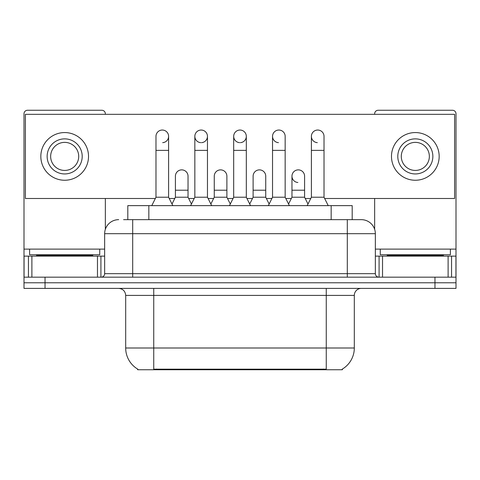 <?xml version="1.0" encoding="UTF-8"?>
<svg xmlns="http://www.w3.org/2000/svg" width="480" height="480" viewBox="0 0 480 480"><rect width="100%" height="100%" fill="white"/><g stroke="black" fill="none" stroke-linecap="round" stroke-linejoin="round"><path stroke-width="0.72" d="M127.806 219.66L127.806 205.638L352.194 205.638L352.194 219.66M342.39 369.048L342.39 369.738L137.61 369.738L137.61 369.048M137.82 369.174A24.546 24.546 0 0 1 125.688 348L153.738 348L153.738 369.174L326.262 369.174L326.262 348L354.312 348L354.312 295.404A7.014 7.014 0 0 1 361.326 288.39M125.688 348L125.688 295.404C125.274 291.144 122.934 288.804 118.674 288.39M342.18 369.174A24.546 24.546 0 0 0 354.312 348M45.036 288.39L456 288.39L456 282.78L24 282.78L24 288.39L45.036 288.39L45.036 282.78L24 282.78L24 256.128L31.89 256.128L31.89 277.17M123.906 219.66L361.326 219.66A14.028 14.028 0 0 1 375.348 233.688L375.348 273.66C375.54 275.772 376.71 276.942 378.858 277.17M123.588 219.66L132.702 219.66L132.702 233.688L104.652 233.688L104.652 273.66A3.504 3.504 0 0 1 101.142 277.17M118.674 219.66A14.028 14.028 0 0 0 104.652 233.688M434.964 288.39L434.964 282.78L456 282.78L456 256.128L456 277.17L24 277.17M434.964 277.17L434.964 282.78L45.036 282.78L45.036 277.17M361.11 219.66L356.412 219.66M151.776 205.638L155.982 197.22L168.606 197.22L172.818 205.638M168.606 197.22L168.606 136.35A6.312 6.312 0 0 0 162.294 130.038A6.312 6.312 0 0 1 162.69 130.05M155.982 197.22L155.982 150.372L168.606 150.372M155.982 150.372L155.982 136.35A6.312 6.312 0 0 1 162.294 130.038M172.008 204.024L175.41 197.22L188.034 197.22L191.436 204.024M188.034 197.22L188.034 176.184A6.312 6.312 0 0 0 182.118 169.884A6.312 6.312 0 0 1 188.034 176.184M175.41 197.22L175.41 190.206L188.034 190.206M175.41 190.206L175.41 176.184A6.312 6.312 0 0 1 182.118 169.884M190.626 205.638L194.838 197.22L207.462 197.22L211.668 205.638M207.462 197.22L207.462 136.35A6.312 6.312 0 0 0 201.15 130.038A6.312 6.312 0 0 0 194.838 136.152A6.312 6.312 0 0 0 200.754 142.65M194.838 197.22L194.838 150.372L207.462 150.372M194.838 150.372L194.838 136.35A6.312 6.312 0 0 1 201.546 130.05M229.482 205.638L233.688 197.22L246.312 197.22L250.518 205.638M246.312 197.22L246.312 136.35A6.312 6.312 0 0 0 240 130.038A6.312 6.312 0 0 0 233.694 136.152A6.312 6.312 0 0 0 239.604 142.65M233.688 197.22L233.688 150.372L246.312 150.372M233.688 150.372L233.688 136.35A6.312 6.312 0 0 1 240.396 130.05M268.332 205.638L272.538 197.22L285.162 197.22L289.374 205.638M285.162 197.22L285.162 136.35A6.312 6.312 0 0 0 278.85 130.038A6.312 6.312 0 0 0 272.544 136.152A6.312 6.312 0 0 0 278.454 142.65M272.538 197.22L272.538 150.372L285.162 150.372M272.538 150.372L272.538 136.35A6.312 6.312 0 0 1 279.246 130.05M307.182 205.638L311.394 197.22L324.018 197.22L328.224 205.638M324.018 197.22L324.018 136.35A6.312 6.312 0 0 0 317.706 130.038A6.312 6.312 0 0 0 311.394 136.152A6.312 6.312 0 0 0 317.31 142.65M311.394 197.22L311.394 150.372L324.018 150.372M311.394 150.372L311.394 136.35A6.312 6.312 0 0 1 318.102 130.05M210.864 204.024L214.26 197.22L226.884 197.22L230.286 204.024M226.884 197.22L226.884 176.184A6.312 6.312 0 0 0 220.968 169.884A6.312 6.312 0 0 1 226.884 176.184M214.26 197.22L214.26 190.206L226.884 190.206M214.26 190.206L214.26 176.184A6.312 6.312 0 0 1 220.968 169.884M249.714 204.024L253.116 197.22L265.74 197.22L269.136 204.024M265.74 197.22L265.74 176.184A6.312 6.312 0 0 0 259.824 169.884A6.312 6.312 0 0 1 265.74 176.184M253.116 197.22L253.116 190.206L265.74 190.206M253.116 190.206L253.116 176.184A6.312 6.312 0 0 1 259.824 169.884M288.564 204.024L291.966 197.22L304.59 197.22L307.992 204.024M304.59 197.22L304.59 176.184A6.312 6.312 0 0 0 298.674 169.884A6.312 6.312 0 0 1 304.59 176.184M291.966 197.22L291.966 190.206L304.59 190.206M291.966 190.206L291.966 176.184A6.312 6.312 0 0 1 298.674 169.884M99.738 249.114L29.61 249.114L29.61 254.73L99.738 254.73L99.738 249.114L104.652 249.114M92.73 256.128L92.73 255.426A0.702 0.702 0 0 1 93.426 254.73M92.73 255.426L36.624 255.426A0.702 0.702 0 0 0 35.922 254.73M36.624 255.426L36.624 256.128M450.39 249.114L380.262 249.114L380.262 254.73L450.39 254.73L450.39 249.114L456 249.114L456 256.128L451.566 256.128L451.566 277.17M443.376 256.128L443.376 255.426A0.702 0.702 0 0 1 444.078 254.73M443.376 255.426L387.27 255.426A0.702 0.702 0 0 0 386.574 254.73M387.27 255.426L387.27 256.128M97.464 277.17L97.464 256.128L31.89 256.128M105.348 114.33L105.348 113.766A3.504 3.504 0 0 0 101.844 110.262L27.504 110.262A3.504 3.504 0 0 0 24 113.766L24 256.128M105.348 198.486L105.348 229.308M97.464 256.128L104.652 256.128M448.11 277.17L448.11 256.128L382.536 256.128L382.536 277.17M456 249.114L456 113.766A3.504 3.504 0 0 0 452.496 110.262L378.156 110.262A3.504 3.504 0 0 0 374.652 113.766L374.652 114.33M374.652 198.486L374.652 229.308M375.348 256.128L382.536 256.128M448.11 256.128L451.566 256.128M298.278 169.872A6.312 6.312 0 0 0 291.972 175.986A6.312 6.312 0 0 0 297.882 182.484M240.396 142.65A6.312 6.312 0 0 0 246.312 136.35M324.648 198.486L454.596 198.486L454.596 114.33L25.404 114.33L25.404 198.486L155.352 198.486M169.236 198.486L174.78 198.486M188.664 198.486L194.208 198.486M208.092 198.486L213.63 198.486M227.514 198.486L233.058 198.486M246.942 198.486L252.486 198.486M266.37 198.486L271.908 198.486M285.792 198.486L291.336 198.486M305.22 198.486L310.764 198.486M162.69 142.65A6.312 6.312 0 0 0 168.606 136.35M201.546 142.65A6.312 6.312 0 0 0 207.462 136.35M64.674 138.87A17.532 17.532 0 0 0 47.142 156.408A17.532 17.532 0 0 0 64.674 173.94A17.532 17.532 0 0 0 82.206 156.408A17.532 17.532 0 0 0 64.674 138.87M64.674 142.38A14.028 14.028 0 0 0 50.652 156.408A14.028 14.028 0 0 0 64.674 170.43A14.028 14.028 0 0 0 78.702 156.408A14.028 14.028 0 0 0 64.674 142.38M64.674 180.252A23.844 23.844 0 0 0 88.518 156.408A23.844 23.844 0 0 0 64.674 132.564A23.844 23.844 0 0 0 40.83 156.408A23.844 23.844 0 0 0 64.674 180.252M415.326 138.87A17.532 17.532 0 0 0 397.794 156.408A17.532 17.532 0 0 0 415.326 173.94A17.532 17.532 0 0 0 432.858 156.408A17.532 17.532 0 0 0 415.326 138.87M415.326 142.38A14.028 14.028 0 0 0 401.298 156.408A14.028 14.028 0 0 0 415.326 170.43A14.028 14.028 0 0 0 429.348 156.408A14.028 14.028 0 0 0 415.326 142.38M415.326 180.252A23.844 23.844 0 0 0 439.17 156.408A23.844 23.844 0 0 0 415.326 132.564A23.844 23.844 0 0 0 391.482 156.408A23.844 23.844 0 0 0 415.326 180.252M323.454 369.738L323.454 369.048M156.546 369.738L156.546 369.048M148.842 219.66L148.842 205.638M331.158 219.66L331.158 205.638M326.262 288.39L326.262 295.404L125.688 295.404M354.312 295.404L326.262 295.404L326.262 348L153.738 348L153.738 288.39M132.702 277.17L132.702 273.66L375.348 273.66M104.652 273.66L132.702 273.66L132.702 233.688L347.298 233.688L347.298 277.17M375.348 233.688L347.298 233.688L347.298 219.66M29.61 249.114L24 249.114M100.914 256.128L100.914 277.17M24.054 256.128L24.054 277.17M28.434 277.17L28.434 256.128M380.262 249.114L375.348 249.114M455.946 277.17L455.946 256.128M379.086 277.17L379.086 256.128"/></g></svg>
